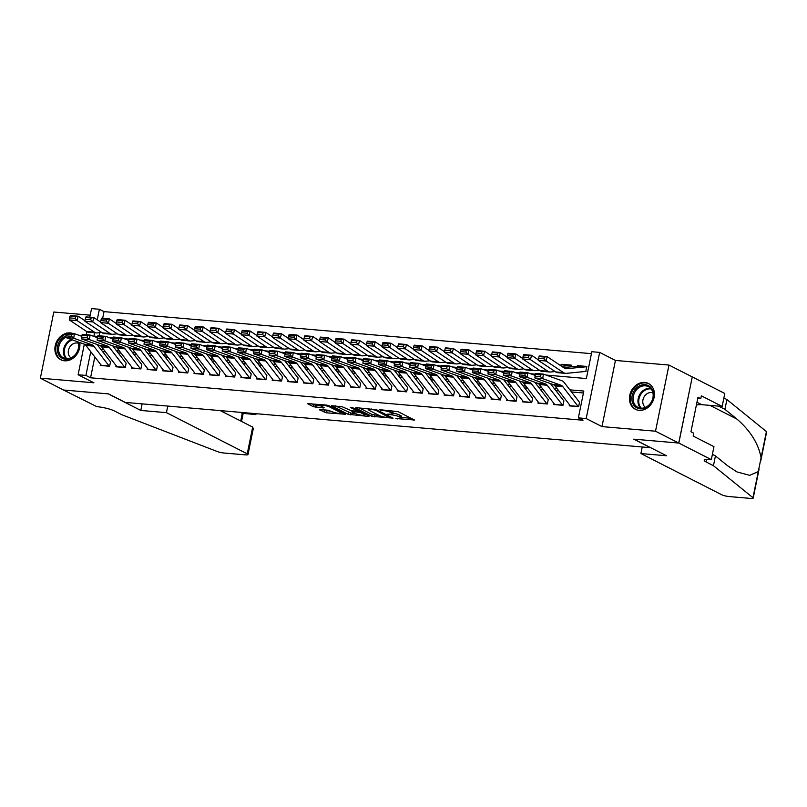 <?xml version="1.0" encoding="UTF-8"?>
<svg xmlns="http://www.w3.org/2000/svg" width="807" height="807" viewBox="0 0 807 807"><rect width="100%" height="100%" fill="white"/><g stroke="black" fill="none" stroke-linecap="round" stroke-linejoin="round"><path stroke-width="1.21" d="M395.823 418.51L414.465 420.003L398.053 411.641L379.3 409.633L382.689 410.47A5.82 1.039 -168.5 0 1 390.517 412.377L391.879 413.073A5.82 1.039 -168.5 0 1 392.676 413.82A5.82 1.039 -168.5 0 1 389.892 414.142L387.34 414.193L391.163 414.788A5.82 1.039 -168.5 0 1 398.991 416.705L400.363 417.401A5.82 1.039 -168.5 0 1 401.16 418.137A5.82 1.039 -168.5 0 1 398.365 418.46L395.823 418.51M66.557 333.21A14.465 11.964 -63 0 0 55.249 345.618A14.465 11.964 -63 0 0 60.838 359.751A14.465 11.964 -63 0 0 64.57 360.81A14.465 11.964 -63 0 0 79.762 342.541M73.034 333.553A14.465 11.964 -63 0 0 70.239 332.908A14.465 11.964 -63 0 0 67.284 333.059M639.083 410.329A14.465 11.964 -63 0 0 653.499 399.667A14.465 11.964 -63 0 0 648.495 383.496A14.465 11.964 -63 0 0 644.763 382.437A14.465 11.964 -63 0 0 630.348 393.1A14.465 11.964 -63 0 0 635.361 409.27A14.465 11.964 -63 0 0 639.083 410.329M320.177 409.542L319.552 409.875L326.603 412.821L345.578 414.273L328.923 405.679L326.472 405.084L307.497 403.621L313.308 406.688L323.506 407.959L324.121 407.626L321.368 406.214A4.872 0.868 -168.5 0 1 320.702 405.598A4.872 0.868 -168.5 0 1 324.293 405.477A4.872 0.868 -168.5 0 1 329.579 406.93L340.383 412.427A4.872 0.868 -168.5 0 1 341.048 413.053A4.872 0.868 -168.5 0 1 337.457 413.174A4.872 0.868 -168.5 0 1 332.171 411.721L327.924 410.208L320.177 409.542M94.812 356.926L90.566 377.797L85.915 375.426L78.108 374.751L84.321 344.185M711.33 459.627L678.818 443.053L634.03 439.19L666.542 455.763L640.899 453.554L721.71 494.741A5.568 0.999 -168.5 0 0 729.185 496.567L750.53 498.403A5.568 0.999 -168.5 0 0 753.193 498.09A5.568 0.999 -168.5 0 0 752.961 497.717L713.459 465.71L706.024 461.917A12.983 2.32 11.5 0 1 704.249 460.272A12.983 2.32 11.5 0 1 710.463 459.546L711.33 459.627L713.963 446.664L693.163 436.052L693.738 433.198L690.953 431.775L697.974 397.266L700.758 398.688L701.344 395.823L722.154 406.435L724.787 393.473L692.275 376.899L678.737 443.043L633.798 439.169L650.513 447.693L125.236 402.411L108.521 393.897L63.571 390.023L40.35 378.18L93.894 382.8L78.108 374.751M678.737 443.043L655.516 431.21L668.973 365.057L615.438 360.447L599.641 352.397L586.185 418.551L578.367 417.875L583.824 391.052L569.893 389.852M615.438 360.447L601.972 426.6L655.516 431.21M601.972 426.6L586.185 418.551M90.566 377.797L583.007 420.245L578.367 417.875M371.876 416.331L393.059 418.157L376.647 409.795L356.089 407.636L355.473 407.969L371.876 416.331L372.239 414.546L379.31 415.544M368.567 416.432L348.019 414.273L331.354 405.679L342.42 406.849L351.529 410.834L357.541 411.177L350.359 407.414L352.508 407.596L369.192 416.099L368.567 416.432L368.688 415.847M90.223 315.174L53.807 312.027L40.35 378.18M692.194 376.889L668.973 365.057M570.811 366.852L571.164 365.097L561.783 364.29L562.721 364.764L559.786 365.057M569.47 404.69L569.238 405.86L578.619 406.678L579.527 402.199M553.844 403.339L553.602 404.519L562.983 405.326L563.891 400.857M538.208 401.987L537.966 403.167L547.348 403.974L548.256 399.505M522.573 400.645L522.331 401.825L531.712 402.632L532.62 398.164M506.937 399.294L506.705 400.474L516.077 401.281L516.994 396.812M491.312 397.952L491.07 399.122L500.451 399.939L501.359 395.46M475.676 396.6L475.434 397.78L484.815 398.587L485.723 394.119M460.04 395.248L459.798 396.429L469.18 397.236L470.088 392.767M444.405 393.907L444.173 395.087L453.544 395.894L454.462 391.425M428.779 392.555L428.537 393.735L437.919 394.542L438.826 390.074M413.144 391.213L412.902 392.384L422.283 393.201L423.191 388.732M397.508 389.862L397.266 391.042L406.647 391.849L407.555 387.38M381.872 388.51L381.63 389.69L391.012 390.497L391.92 386.028M366.237 387.168L366.005 388.349L375.386 389.156L376.294 384.687M350.611 385.817L350.369 386.997L359.751 387.804L360.658 383.335M334.976 384.475L334.734 385.655L344.115 386.462L345.023 381.993M319.34 383.123L319.098 384.303L328.479 385.11L329.387 380.642M303.704 381.772L303.472 382.952L312.854 383.759L313.762 379.29M288.079 380.43L287.837 381.61L297.218 382.417L298.126 377.948M272.443 379.078L272.201 380.258L281.582 381.065L282.49 376.597M256.808 377.737L256.565 378.917L265.947 379.724L266.855 375.255M241.172 376.385L240.94 377.565L250.311 378.372L251.229 373.903M225.546 375.033L225.304 376.213L234.686 377.03L235.594 372.552M209.911 373.691L209.669 374.872L219.05 375.679L219.958 371.21M194.275 372.34L194.033 373.52L203.414 374.327L204.322 369.858M178.64 370.998L178.408 372.178L187.779 372.985L188.697 368.517M163.014 369.646L162.772 370.827L172.153 371.634L173.061 367.165M147.378 368.305L147.136 369.475L156.518 370.292L157.426 365.813M131.743 366.953L131.501 368.133L140.882 368.94L141.79 364.471M116.107 365.601L115.865 366.782L125.246 367.589L126.154 363.12M583.431 392.989L571.517 391.96M558.787 390.86L555.882 390.618M543.151 389.519L540.256 389.267M527.526 388.167L524.621 387.915M511.89 386.825L508.985 386.573M496.255 385.474L493.349 385.221M480.619 384.122L477.724 383.88M464.993 382.78L462.088 382.528M449.358 381.429L446.453 381.176M433.722 380.087L430.817 379.835M418.087 378.735L415.191 378.483M402.461 377.383L399.556 377.141M386.825 376.042L383.92 375.79M371.19 374.69L368.285 374.448M355.554 373.348L352.649 373.096M339.929 371.997L337.023 371.745M324.293 370.655L321.388 370.403M308.657 369.303L305.752 369.051M293.022 367.952L290.117 367.71M277.386 366.61L274.491 366.358M261.761 365.258L258.855 365.006M246.125 363.917L243.22 363.664M230.489 362.565L227.584 362.313M214.854 361.213L211.959 360.971M199.228 359.872L196.323 359.619M183.593 358.52L180.687 358.268M167.957 357.178L165.052 356.926M152.321 355.826L149.426 355.574M136.696 354.475L133.791 354.233M121.06 353.133L118.155 352.881M105.424 351.781L102.519 351.529M110.529 361.778L109.621 366.247L100.239 365.44L100.471 364.26M591.43 353.658L104.022 311.633L102.66 318.311M99.745 332.676L99.11 335.803M585.892 370.917L586.8 366.449L577.419 365.632L577.298 366.217M561.783 364.29L561.672 364.865M89.809 317.201L91.564 308.597L99.382 309.273L97.233 319.834M104.022 311.633L99.382 309.273M546.127 375.073L586.366 378.544L591.824 351.721L599.641 352.397M86.258 334.693L86.874 331.637M90.747 351.681L85.915 375.426M557.163 388.762L554.258 388.51M541.527 387.41L538.622 387.158M525.892 386.059L522.986 385.817M510.256 384.717L507.361 384.465M494.63 383.365L491.725 383.113M478.995 382.024L476.09 381.772M463.359 380.672L460.454 380.42M447.724 379.32L444.828 379.078M432.098 377.979L429.193 377.726M416.462 376.627L413.557 376.375M400.827 375.285L397.922 375.033M385.191 373.934L382.296 373.681M369.566 372.582L366.66 372.34M353.93 371.24L351.025 370.988M338.294 369.888L335.389 369.636M322.659 368.547L319.754 368.295M307.023 367.195L304.128 366.943M291.398 365.843L288.492 365.601M275.762 364.502L272.857 364.25M260.126 363.15L257.221 362.898M244.491 361.808L241.596 361.556M228.865 360.457L225.96 360.204M213.23 359.115L210.324 358.863M197.594 357.763L194.689 357.511M181.958 356.412L179.063 356.169M166.333 355.07L163.428 354.818M150.697 353.718L147.792 353.466M135.062 352.377L132.156 352.124M119.426 351.025L116.531 350.773M103.8 349.673L100.895 349.431M94.601 332.756L93.925 336.095L97.687 336.418M108.39 337.336L113.313 337.76M124.026 338.688L128.949 339.111M139.661 340.029L144.584 340.453M155.297 341.381L160.22 341.805M170.923 342.733L175.855 343.157M186.558 344.075L191.481 344.498M202.194 345.426L207.117 345.85M217.829 346.768L222.752 347.192M233.455 348.12L238.388 348.543M249.091 349.471L254.013 349.895M264.726 350.813L269.649 351.237M280.362 352.165L285.285 352.588M295.987 353.506L300.92 353.93M311.623 354.858L316.546 355.282M327.259 356.2L332.181 356.633M342.894 357.551L347.817 357.975M358.53 358.903L363.453 359.327M374.155 360.245L379.078 360.668M389.791 361.597L394.714 362.02M405.427 362.938L410.349 363.362M421.062 364.29L425.985 364.714M436.688 365.642L441.621 366.065M452.323 366.983L457.246 367.407M467.959 368.335L472.882 368.759M483.595 369.677L488.517 370.1M499.22 371.028L504.153 371.452M514.856 372.38L519.779 372.804M530.492 373.722L535.414 374.145M577.419 365.632L578.357 366.116L563.548 367.568M401.16 418.137L401.523 416.351A5.82 1.039 -168.5 0 0 400.726 415.615L400.363 417.401M392.817 413.154A5.82 1.039 -168.5 0 1 399.354 414.919L400.726 415.615M392.676 413.82L393.039 412.024A5.82 1.039 -168.5 0 0 392.242 411.288L391.879 413.073M390.981 410.642L392.242 411.288M401.301 417.441L411.076 418.278M359.216 407.908L372.239 414.546M389.468 417.693L375.497 410.117L371.563 409.512A5.82 1.039 -168.5 0 0 368.769 409.835A5.82 1.039 -168.5 0 0 369.566 410.571L379.411 415.595A5.82 1.039 -168.5 0 0 387.239 417.501L389.468 417.693M365.813 414.374L365.016 414.314M355.453 413.487L350.823 413.083L350.46 414.879M335.359 405.85L350.823 413.083M355.988 413.759A4.872 0.868 -168.5 0 0 361.274 415.202A4.872 0.868 -168.5 0 0 364.865 415.08A4.872 0.868 -168.5 0 0 364.199 414.465L360.386 412.528L352.8 411.489L352.185 411.822L355.988 413.759M311.492 403.793L316.112 405.497L320.883 405.911M323.304 409.815L331.586 411.429M341.21 412.256L341.946 412.316M586.719 366.812A6.486 3.46 94.9 0 0 586.507 366.782A6.486 3.46 94.9 0 0 586.164 366.782L566.403 368.728A9.27 4.943 -85.1 0 1 565.909 368.738A9.27 4.943 -85.1 0 1 564.557 368.244L547.176 356.633L546.097 361.001L563.488 372.612A13.911 7.414 94.9 0 0 565.515 373.348A13.911 7.414 94.9 0 0 566.252 373.348L586.013 371.402M544.079 358.812L544.513 357.057L539.036 356.593L538.612 358.338L544.079 358.812L546.097 361.001L538.279 360.336L555.67 371.936A13.911 7.414 94.9 0 0 557.698 372.683L565.515 373.348M586.507 366.782L578.69 366.106A6.486 3.46 94.9 0 0 578.347 366.116L586.164 366.782M539.036 356.593L539.358 355.958L547.176 356.633L544.513 357.057M538.279 360.336L538.612 358.338M570.488 405.971A6.486 3.46 -85.1 0 1 570.287 405.739L554.954 385.907A9.27 4.943 94.9 0 0 553.279 384.596L534.88 377.969L542.697 378.644L540.508 376.738L540.801 374.922L535.334 374.448L535.031 376.264L540.508 376.738M535.334 374.448L535.616 373.429L543.434 374.105L561.833 380.733A13.911 7.414 -85.1 0 1 564.345 382.689L579.426 402.199M540.801 374.922L543.434 374.105L542.697 378.644L561.097 385.272A9.27 4.943 94.9 0 1 562.772 386.583L578.105 406.415A6.486 3.46 -85.1 0 0 578.306 406.647M535.031 376.264L534.88 377.969M639.517 385.857A12.519 10.35 117 0 1 653.034 391.516A12.519 10.35 117 0 1 645.822 407.666A12.519 10.35 117 0 1 632.305 402.007A12.519 10.35 117 0 1 639.517 385.857M646.044 407.101A11.591 9.583 -63 0 0 653.085 396.721A11.591 9.583 -63 0 0 648.394 386.674A11.591 9.583 -63 0 0 640.213 386.896A11.591 9.583 -63 0 0 633.182 397.276A11.591 9.583 -63 0 0 637.873 407.323A11.591 9.583 -63 0 0 646.044 407.101M652.893 392.777A8.252 6.829 -63 0 0 647.839 393.261A8.252 6.829 -63 0 0 642.897 400.171A8.252 6.829 -63 0 0 645.459 407.374M649.786 384.283A14.375 11.883 -63 0 0 649.191 383.961A14.375 11.883 -63 0 0 639.053 384.243A14.375 11.883 -63 0 0 630.328 397.105A14.375 11.883 -63 0 0 636.138 409.563A14.375 11.883 -63 0 0 636.753 409.855M693.949 417.068L694.353 415.06M78.541 342.107A12.519 10.35 117 0 1 71.298 358.147A12.519 10.35 117 0 1 57.781 352.488A12.519 10.35 117 0 1 64.994 336.327A12.519 10.35 117 0 1 66.033 335.863M65.902 337.276A11.591 9.583 -63 0 0 65.69 337.376A11.591 9.583 -63 0 0 58.659 347.746A11.591 9.583 -63 0 0 63.349 357.804A11.591 9.583 -63 0 0 71.53 357.572A11.591 9.583 -63 0 0 77.976 341.896M78.37 343.257A8.252 6.829 -63 0 0 73.316 343.742A8.252 6.829 -63 0 0 68.373 350.642A8.252 6.829 -63 0 0 70.935 357.854M66.356 333.957A14.375 11.883 -63 0 0 64.53 334.713A14.375 11.883 -63 0 0 55.814 347.585A14.375 11.883 -63 0 0 61.625 360.043A14.375 11.883 -63 0 0 62.24 360.325M713.459 465.71L715.446 455.915L727.561 465.73L736.932 471.913L749.713 475.343L758.277 471.55L761.092 457.72C758.398 443.598 750.379 430.736 737.033 419.156L724.928 409.341L718.613 406.123M724.928 409.341L726.915 399.556L723.869 398.002M712.399 454.361L715.446 455.915M761.092 457.72L766.418 431.563L726.915 399.556M678.818 443.053L692.275 376.899M640.899 453.554L642.241 446.977M696.38 405.124A20.861 17.25 117 0 1 701.747 404.67L722.154 406.435M766.418 431.563A5.568 0.999 11.5 0 1 766.65 431.937L760.739 460.979M697.742 398.426L700.758 398.688M167.765 406.082L166.434 412.649L247.245 453.837L252.682 427.105L220.311 410.612M252.682 427.105L253.267 428.668L248.001 454.543A5.568 0.999 -168.5 0 1 245.338 454.855L223.993 453.02A5.568 0.999 -168.5 0 1 217.325 451.547L121.736 414.697L114.312 410.914A12.983 2.32 -168.5 0 0 96.86 406.657L63.491 390.013L108.279 393.877L140.791 410.44L166.434 412.649M142.133 403.873L140.791 410.44M253.398 413.466L255.264 414.415L255.416 413.638M248.001 454.543A5.568 0.999 -168.5 0 0 247.245 453.837M240.415 412.347L242.282 413.295L255.769 414.586L256.313 413.709M255.769 414.586L242.282 413.295L240.718 421.012M571.094 365.47A6.486 3.46 94.9 0 0 570.872 365.44A6.486 3.46 94.9 0 0 570.529 365.44L561.672 366.307M538.36 359.841L531.541 355.282L530.471 359.66L547.852 371.27A13.911 7.414 94.9 0 0 549.88 372.007A13.911 7.414 94.9 0 0 550.616 371.997L555.095 371.563M528.444 357.461L528.878 355.716L523.4 355.241L522.976 356.987L528.444 357.461L530.471 359.66L522.654 358.984L540.034 370.595A13.911 7.414 94.9 0 0 542.062 371.331L549.88 372.007M570.872 365.44L563.054 364.764A6.486 3.46 94.9 0 0 562.711 364.764L570.529 365.44M523.4 355.241L523.723 354.606L531.541 355.282L528.878 355.716M522.654 358.984L522.976 356.987M522.734 358.49L515.905 353.94L514.836 358.308L532.216 369.919A13.911 7.414 94.9 0 0 534.244 370.655A13.911 7.414 94.9 0 0 534.98 370.655L539.459 370.211M512.808 356.119L513.242 354.364L507.774 353.89L507.341 355.645L512.808 356.119L514.836 358.308L507.018 357.632L524.399 369.243A13.911 7.414 94.9 0 0 526.426 369.979L534.244 370.655M507.774 353.89L508.087 353.264L515.905 353.94L513.242 354.364M507.018 357.632L507.341 355.645M507.099 357.148L500.279 352.588L499.2 356.966L516.581 368.567A13.911 7.414 94.9 0 0 518.619 369.313A13.911 7.414 94.9 0 0 519.345 369.303L523.834 368.86M497.183 354.767L497.606 353.022L492.139 352.548L491.705 354.293L497.183 354.767L499.2 356.966L491.382 356.291L508.773 367.901A13.911 7.414 94.9 0 0 510.801 368.638L518.619 369.313M492.139 352.548L492.462 351.913L500.279 352.588L497.606 353.022M491.382 356.291L491.705 354.293M491.463 355.796L484.644 351.237L483.564 355.615L500.955 367.225A13.911 7.414 94.9 0 0 502.983 367.962A13.911 7.414 94.9 0 0 503.719 367.962L508.198 367.518M481.547 353.416L481.981 351.67L476.503 351.196L476.08 352.952L481.547 353.416L483.564 355.615L475.747 354.939L493.138 366.549A13.911 7.414 94.9 0 0 495.165 367.286L502.983 367.962M476.503 351.196L476.826 350.571L484.644 351.237L481.981 351.67M475.747 354.939L476.08 352.952M554.853 404.63A6.486 3.46 -85.1 0 1 554.651 404.388L539.318 384.556A9.27 4.943 94.9 0 0 537.644 383.254L519.244 376.627L527.062 377.303L524.873 375.386L525.165 373.57L519.698 373.096L519.405 374.912L524.873 375.386M550.445 383.577L563.8 400.847M519.698 373.096L519.99 372.077L527.798 372.753L535.172 375.406M525.165 373.57L527.798 372.753L527.062 377.303L545.461 383.93A9.27 4.943 94.9 0 1 547.136 385.232L562.469 405.064A6.486 3.46 -85.1 0 0 562.671 405.296M519.405 374.912L519.244 376.627M539.217 403.278A6.486 3.46 -85.1 0 1 539.026 403.046L523.693 383.214A9.27 4.943 94.9 0 0 522.008 381.903L503.608 375.275L511.426 375.951L509.237 374.045L509.54 372.219L504.062 371.755L503.77 373.57L509.237 374.045M534.819 382.236L548.165 399.495M504.062 371.755L504.355 370.736L512.173 371.412L519.537 374.065M509.54 372.219L512.173 371.412L511.426 375.951L529.826 382.579A9.27 4.943 94.9 0 1 531.5 383.88L546.833 403.712A6.486 3.46 -85.1 0 0 547.035 403.954M503.77 373.57L503.608 375.275M523.582 401.926A6.486 3.46 -85.1 0 1 523.39 401.694L508.057 381.862A9.27 4.943 94.9 0 0 506.382 380.561L487.983 373.934L495.801 374.599L493.612 372.693L493.904 370.877L488.427 370.403L488.134 372.219L493.612 372.693M519.183 380.884L532.529 398.154M488.427 370.403L488.719 369.384L496.537 370.06L503.911 372.713M493.904 370.877L496.537 370.06L495.801 374.599L514.19 381.227A9.27 4.943 94.9 0 1 515.875 382.538L531.208 402.37A6.486 3.46 -85.1 0 0 531.399 402.602M488.134 372.219L487.983 373.934M507.956 400.585A6.486 3.46 -85.1 0 1 507.754 400.343L492.421 380.511A9.27 4.943 94.9 0 0 490.747 379.209L472.347 372.582L480.165 373.258L477.976 371.341L478.269 369.525L472.801 369.051L472.498 370.877L477.976 371.341M503.548 379.542L516.894 396.802M472.801 369.051L473.084 368.042L480.901 368.708L488.275 371.371M478.269 369.525L480.901 368.708L480.165 373.258L498.565 379.885A9.27 4.943 94.9 0 1 500.239 381.186L515.572 401.018A6.486 3.46 -85.1 0 0 515.774 401.261M472.498 370.877L472.347 372.582M475.827 354.444L469.008 349.895L467.929 354.263L485.32 365.874A13.911 7.414 94.9 0 0 487.347 366.61A13.911 7.414 94.9 0 0 488.084 366.61L492.563 366.166M465.911 352.074L466.345 350.319L460.868 349.855L460.444 351.6L465.911 352.074L467.929 354.263L460.121 353.597L477.502 365.198A13.911 7.414 94.9 0 0 479.529 365.944L487.347 366.61M460.868 349.855L461.19 349.219L469.008 349.895L466.345 350.319M460.121 353.597L460.444 351.6M492.32 399.233A6.486 3.46 -85.1 0 1 492.119 399.001L476.786 379.169A9.27 4.943 94.9 0 0 475.111 377.858L456.712 371.23L464.529 371.906L462.34 369.999L462.633 368.184L457.166 367.71L456.873 369.525L462.34 369.999M487.912 378.19L501.268 395.46M457.166 367.71L457.448 366.691L465.266 367.367L472.64 370.02M462.633 368.184L465.266 367.367L464.529 371.906L482.929 378.533A9.27 4.943 94.9 0 1 484.603 379.845L499.937 399.677A6.486 3.46 -85.1 0 0 500.138 399.909M456.873 369.525L456.712 371.23M460.202 353.103L453.373 348.543L452.303 352.921L469.684 364.532A13.911 7.414 94.9 0 0 471.712 365.268A13.911 7.414 94.9 0 0 472.448 365.258L476.927 364.825M450.276 350.722L450.71 348.977L445.242 348.503L444.808 350.248L450.276 350.722L452.303 352.921L444.486 352.245L461.866 363.856A13.911 7.414 94.9 0 0 463.894 364.593L471.712 365.268M445.242 348.503L445.555 347.867L453.373 348.543L450.71 348.977M444.486 352.245L444.808 350.248M476.685 397.891A6.486 3.46 -85.1 0 1 476.483 397.649L461.16 377.817A9.27 4.943 94.9 0 0 459.476 376.516L441.076 369.888L448.894 370.564L446.705 368.648L447.007 366.832L441.53 366.358L441.237 368.174L446.705 368.648M472.287 376.839L485.632 394.109M441.53 366.358L441.822 365.339L449.64 366.015L457.004 368.668M447.007 366.832L449.64 366.015L448.894 370.564L467.293 377.192A9.27 4.943 94.9 0 1 468.968 378.493L484.301 398.325A6.486 3.46 -85.1 0 0 484.503 398.557M441.237 368.174L441.076 369.888M444.566 351.751L437.737 347.202L436.668 351.57L454.048 363.18A13.911 7.414 94.9 0 0 456.086 363.917A13.911 7.414 94.9 0 0 456.812 363.917L461.301 363.473M434.65 349.381L435.074 347.625L429.606 347.151L429.173 348.906L434.65 349.381L436.668 351.57L428.85 350.894L446.231 362.504A13.911 7.414 94.9 0 0 448.268 363.251L456.086 363.917M429.606 347.151L429.929 346.526L437.737 347.202L435.074 347.625M428.85 350.894L429.173 348.906M461.049 396.54A6.486 3.46 -85.1 0 1 460.858 396.308L445.525 376.476A9.27 4.943 94.9 0 0 443.85 375.164L425.45 368.537L433.258 369.213L431.069 367.306L431.372 365.48L425.894 365.016L425.602 366.832L431.069 367.306M456.651 375.497L469.997 392.767M425.894 365.016L426.187 363.997L434.005 364.673L441.379 367.326M431.372 365.48L434.005 364.673L433.258 369.213L451.658 375.84A9.27 4.943 94.9 0 1 453.342 377.141L468.675 396.973A6.486 3.46 -85.1 0 0 468.867 397.215M425.602 366.832L425.45 368.537M428.931 350.409L422.111 345.85L421.032 350.228L438.423 361.839A13.911 7.414 94.9 0 0 440.451 362.575A13.911 7.414 94.9 0 0 441.187 362.565L445.666 362.131M419.015 348.029L419.448 346.284L413.971 345.81L413.537 347.555L419.015 348.029L421.032 350.228L413.214 349.552L430.605 361.163A13.911 7.414 94.9 0 0 432.633 361.899L440.451 362.575M413.971 345.81L414.294 345.174L422.111 345.85L419.448 346.284M413.214 349.552L413.537 347.555M445.424 395.188A6.486 3.46 -85.1 0 1 445.222 394.956L429.889 375.124A9.27 4.943 94.9 0 0 428.214 373.823L409.815 367.195L417.633 367.861L415.444 365.954L415.736 364.139L410.269 363.664L409.966 365.48L415.444 365.954M441.015 374.145L454.361 391.415M410.269 363.664L410.551 362.646L418.369 363.321L425.743 365.975M415.736 364.139L418.369 363.321L417.633 367.861L436.032 374.488A9.27 4.943 94.9 0 1 437.707 375.8L453.04 395.632A6.486 3.46 -85.1 0 0 453.231 395.864M409.966 365.48L409.815 367.195M413.295 349.058L406.476 344.498L405.396 348.876L422.787 360.487A13.911 7.414 94.9 0 0 424.815 361.223A13.911 7.414 94.9 0 0 425.551 361.223L430.03 360.779M403.379 346.677L403.813 344.932L398.335 344.458L397.912 346.213L403.379 346.677L405.396 348.876L397.589 348.2L414.969 359.811A13.911 7.414 94.9 0 0 416.997 360.547L424.815 361.223M398.335 344.458L398.658 343.832L406.476 344.498L403.813 344.932M397.589 348.2L397.912 346.213M429.788 393.846A6.486 3.46 -85.1 0 1 429.586 393.604L414.253 373.772A9.27 4.943 94.9 0 0 412.579 372.471L394.179 365.843L401.997 366.519L399.808 364.603L400.101 362.787L394.633 362.323L394.341 364.139L399.808 364.603M425.38 372.804L438.736 390.063M394.633 362.323L394.916 361.304L402.733 361.97L410.107 364.633M400.101 362.787L402.733 361.97L401.997 366.519L420.397 373.147A9.27 4.943 94.9 0 1 422.071 374.448L437.404 394.28A6.486 3.46 -85.1 0 0 437.606 394.522M394.341 364.139L394.179 365.843M397.659 347.716L390.84 343.157L389.771 347.524L407.152 359.135A13.911 7.414 94.9 0 0 409.179 359.882A13.911 7.414 94.9 0 0 409.916 359.872L414.395 359.428M387.743 345.335L388.177 343.58L382.71 343.116L382.276 344.861L387.743 345.335L389.771 347.524L381.953 346.859L399.334 358.469A13.911 7.414 94.9 0 0 401.361 359.206L409.179 359.882M382.71 343.116L383.022 342.481L390.84 343.157L388.177 343.58M381.953 346.859L382.276 344.861M414.152 392.495A6.486 3.46 -85.1 0 1 413.951 392.263L398.618 372.43A9.27 4.943 94.9 0 0 396.943 371.119L378.544 364.492L386.361 365.168L384.172 363.261L384.475 361.445L378.997 360.971L378.705 362.787L384.172 363.261M409.754 371.452L423.1 388.722M378.997 360.971L379.29 359.952L387.108 360.628L394.472 363.281M384.475 361.445L387.108 360.628L386.361 365.168L404.761 371.795A9.27 4.943 94.9 0 1 406.435 373.106L421.768 392.938A6.486 3.46 -85.1 0 0 421.97 393.17M378.705 362.787L378.544 364.492M382.034 346.364L375.205 341.805L374.135 346.183L391.516 357.794A13.911 7.414 94.9 0 0 393.544 358.53A13.911 7.414 94.9 0 0 394.28 358.52L398.769 358.086M372.118 343.984L372.541 342.239L367.074 341.764L366.64 343.52L372.118 343.984L374.135 346.183L366.317 345.507L383.698 357.118A13.911 7.414 94.9 0 0 385.736 357.854L393.544 358.53M367.074 341.764L367.397 341.139L375.205 341.805L372.541 342.239M366.317 345.507L366.64 343.52M398.517 391.153A6.486 3.46 -85.1 0 1 398.325 390.911L382.992 371.079A9.27 4.943 94.9 0 0 381.308 369.777L362.918 363.15L370.726 363.826L368.537 361.909L368.839 360.093L363.362 359.619L363.069 361.445L368.537 361.909M394.119 370.1L407.464 387.37M363.362 359.619L363.654 358.601L371.472 359.276L378.846 361.929M368.839 360.093L371.472 359.276L370.726 363.826L389.125 370.453A9.27 4.943 94.9 0 1 390.81 371.755L406.143 391.587A6.486 3.46 -85.1 0 0 406.335 391.819M363.069 361.445L362.918 363.15M366.398 345.013L359.579 340.463L358.5 344.831L375.891 356.442A13.911 7.414 94.9 0 0 377.918 357.178A13.911 7.414 94.9 0 0 378.654 357.178L383.133 356.734M356.482 342.642L356.906 340.887L351.438 340.423L351.005 342.168L356.482 342.642L358.5 344.831L350.682 344.155L368.073 355.766A13.911 7.414 94.9 0 0 370.1 356.512L377.918 357.178M351.438 340.423L351.761 339.787L359.579 340.463L356.906 340.887M350.682 344.155L351.005 342.168M382.891 389.801A6.486 3.46 -85.1 0 1 382.689 389.569L367.356 369.737A9.27 4.943 94.9 0 0 365.682 368.426L347.282 361.798L355.1 362.474L352.911 360.568L353.204 358.752L347.736 358.278L347.434 360.093L352.911 360.568M378.483 368.759L391.829 386.028M347.736 358.278L348.019 357.259L355.837 357.935L363.211 360.588M353.204 358.752L355.837 357.935L355.1 362.474L373.5 369.102A9.27 4.943 94.9 0 1 375.174 370.403L390.507 390.235A6.486 3.46 -85.1 0 0 390.699 390.477M347.434 360.093L347.282 361.798M350.763 343.671L343.943 339.111L342.864 343.489L360.255 355.1A13.911 7.414 94.9 0 0 362.282 355.837A13.911 7.414 94.9 0 0 363.019 355.826L367.498 355.393M340.847 341.29L341.28 339.545L335.803 339.071L335.379 340.816L340.847 341.29L342.864 343.489L335.046 342.814L352.437 354.424A13.911 7.414 94.9 0 0 354.465 355.161L362.282 355.837M335.803 339.071L336.126 338.436L343.943 339.111L341.28 339.545M335.046 342.814L335.379 340.816M367.256 388.449A6.486 3.46 -85.1 0 1 367.054 388.217L351.721 368.385A9.27 4.943 94.9 0 0 350.046 367.084L331.647 360.457L339.465 361.122L337.276 359.216L337.568 357.4L332.101 356.926L331.798 358.742L337.276 359.216M362.847 367.407L376.203 384.677M332.101 356.926L332.383 355.907L340.201 356.583L347.575 359.236M337.568 357.4L340.201 356.583L339.465 361.122L357.864 367.75A9.27 4.943 94.9 0 1 359.539 369.061L374.872 388.893A6.486 3.46 -85.1 0 0 375.073 389.125M331.798 358.742L331.647 360.457M335.127 342.319L328.308 337.77L327.238 342.138L344.619 353.748A13.911 7.414 94.9 0 0 346.647 354.485A13.911 7.414 94.9 0 0 347.383 354.485L351.862 354.041M325.211 339.939L325.645 338.194L320.177 337.719L319.743 339.475L325.211 339.939L327.238 342.138L319.421 341.462L336.801 353.073A13.911 7.414 94.9 0 0 338.829 353.809L346.647 354.485M320.177 337.719L320.49 337.094L328.308 337.77L325.645 338.194M319.421 341.462L319.743 339.475M351.62 387.108A6.486 3.46 -85.1 0 1 351.418 386.866L336.085 367.034A9.27 4.943 94.9 0 0 334.411 365.732L316.011 359.105L323.829 359.781L321.64 357.864L321.932 356.048L316.465 355.584L316.173 357.4L321.64 357.864M347.212 366.065L360.568 383.325M316.465 355.584L316.758 354.566L324.565 355.231L331.939 357.894M321.932 356.048L324.565 355.231L323.829 359.781L342.229 366.408A9.27 4.943 94.9 0 1 343.903 367.71L359.236 387.542A6.486 3.46 -85.1 0 0 359.438 387.784M316.173 357.4L316.011 359.105M319.501 340.978L312.672 336.418L311.603 340.786L328.984 352.397A13.911 7.414 94.9 0 0 331.011 353.143A13.911 7.414 94.9 0 0 331.748 353.133L336.237 352.689M309.585 338.597L310.009 336.852L304.542 336.378L304.108 338.123L309.585 338.597L311.603 340.786L303.785 340.12L321.166 351.731A13.911 7.414 94.9 0 0 323.203 352.467L331.011 353.143M304.542 336.378L304.854 335.742L312.672 336.418L310.009 336.852M303.785 340.12L304.108 338.123M335.984 385.756A6.486 3.46 -85.1 0 1 335.793 385.524L320.46 365.692A9.27 4.943 94.9 0 0 318.775 364.391L300.375 357.753L308.193 358.429L306.004 356.523L306.307 354.707L300.829 354.233L300.537 356.048L306.004 356.523M331.586 364.714L344.932 381.983M300.829 354.233L301.122 353.214L308.94 353.89L316.304 356.543M306.307 354.707L308.94 353.89L308.193 358.429L326.593 365.057A9.27 4.943 94.9 0 1 328.278 366.368L343.6 386.2A6.486 3.46 -85.1 0 0 343.802 386.432M300.537 356.048L300.375 357.753M303.866 339.626L297.047 335.066L295.967 339.444L313.348 351.055A13.911 7.414 94.9 0 0 315.386 351.791A13.911 7.414 94.9 0 0 316.122 351.781L320.601 351.348M293.95 337.245L294.373 335.5L288.906 335.026L288.472 336.781L293.95 337.245L295.967 339.444L288.149 338.769L305.54 350.379A13.911 7.414 94.9 0 0 307.568 351.116L315.386 351.791M288.906 335.026L289.229 334.401L297.047 335.066L294.373 335.5M288.149 338.769L288.472 336.781M320.349 384.414A6.486 3.46 -85.1 0 1 320.157 384.172L304.824 364.34A9.27 4.943 94.9 0 0 303.15 363.039L284.75 356.412L292.568 357.087L290.379 355.171L290.671 353.355L285.194 352.881L284.901 354.707L290.379 355.171M315.951 363.362L329.296 380.632M285.194 352.881L285.486 351.862L293.304 352.538L300.678 355.201M290.671 353.355L293.304 352.538L292.568 357.087L310.967 363.715A9.27 4.943 94.9 0 1 312.642 365.016L327.975 384.848A6.486 3.46 -85.1 0 0 328.167 385.08M284.901 354.707L284.75 356.412M288.23 338.274L281.411 333.725L280.332 338.093L297.722 349.703A13.911 7.414 94.9 0 0 299.75 350.44A13.911 7.414 94.9 0 0 300.486 350.44L304.965 349.996M278.314 335.904L278.748 334.148L273.27 333.684L272.847 335.43L278.314 335.904L280.332 338.093L272.514 337.417L289.905 349.028A13.911 7.414 94.9 0 0 291.932 349.774L299.75 350.44M273.27 333.684L273.593 333.049L281.411 333.725L278.748 334.148M272.514 337.417L272.847 335.43M304.723 383.063A6.486 3.46 -85.1 0 1 304.521 382.831L289.188 362.999A9.27 4.943 94.9 0 0 287.514 361.687L269.114 355.06L276.932 355.736L274.743 353.829L275.036 352.013L269.568 351.539L269.266 353.355L274.743 353.829M300.315 362.02L313.661 379.29M269.568 351.539L269.851 350.52L277.669 351.196L285.042 353.849M275.036 352.013L277.669 351.196L276.932 355.736L295.332 362.363A9.27 4.943 94.9 0 1 297.006 363.664L312.339 383.507A6.486 3.46 -85.1 0 0 312.541 383.739M269.266 353.355L269.114 355.06M272.595 336.933L265.775 332.373L264.706 336.751L282.087 348.362A13.911 7.414 94.9 0 0 284.114 349.098A13.911 7.414 94.9 0 0 284.851 349.088L289.33 348.654M262.678 334.552L263.112 332.807L257.635 332.333L257.211 334.078L262.678 334.552L264.706 336.751L256.888 336.075L274.269 347.686A13.911 7.414 94.9 0 0 276.297 348.422L284.114 349.098M257.635 332.333L257.958 331.697L265.775 332.373L263.112 332.807M256.888 336.075L257.211 334.078M289.088 381.711A6.486 3.46 -85.1 0 1 288.886 381.479L273.553 361.647A9.27 4.943 94.9 0 0 271.878 360.346L253.479 353.718L261.297 354.384L259.108 352.477L259.4 350.662L253.933 350.188L253.64 352.003L259.108 352.477M284.679 360.668L298.035 377.938M253.933 350.188L254.225 349.169L262.033 349.845L269.407 352.498M259.4 350.662L262.033 349.845L261.297 354.384L279.696 361.022A9.27 4.943 94.9 0 1 281.371 362.323L296.704 382.155A6.486 3.46 -85.1 0 0 296.905 382.387M253.64 352.003L253.479 353.718M256.969 335.581L250.14 331.031L249.07 335.399L266.451 347.01A13.911 7.414 94.9 0 0 268.479 347.746A13.911 7.414 94.9 0 0 269.215 347.746L273.694 347.303M247.043 333.21L247.477 331.455L242.009 330.981L241.575 332.736L247.043 333.21L249.07 335.399L241.253 334.723L258.633 346.334A13.911 7.414 94.9 0 0 260.661 347.071L268.479 347.746M242.009 330.981L242.322 330.356L250.14 331.031L247.477 331.455M241.253 334.723L241.575 332.736M273.452 380.369A6.486 3.46 -85.1 0 1 273.26 380.137L257.927 360.305A9.27 4.943 94.9 0 0 256.243 358.994L237.843 352.366L245.661 353.042L243.472 351.136L243.775 349.31L238.297 348.846L238.004 350.662L243.472 351.136M269.054 359.327L282.4 376.587M238.297 348.846L238.59 347.827L246.407 348.493L253.771 351.156M243.775 349.31L246.407 348.493L245.661 353.042L264.06 359.67A9.27 4.943 94.9 0 1 265.735 360.971L281.068 380.803A6.486 3.46 -85.1 0 0 281.27 381.045M238.004 350.662L237.843 352.366M241.333 334.239L234.514 329.68L233.435 334.048L250.816 345.658A13.911 7.414 94.9 0 0 252.853 346.405A13.911 7.414 94.9 0 0 253.58 346.395L258.069 345.951M231.417 331.859L231.841 330.113L226.374 329.639L225.94 331.384L231.417 331.859L233.435 334.048L225.617 333.382L243.008 344.993A13.911 7.414 94.9 0 0 245.035 345.729L252.853 346.405M226.374 329.639L226.696 329.004L234.514 329.68L231.841 330.113M225.617 333.382L225.94 331.384M257.816 379.018A6.486 3.46 -85.1 0 1 257.625 378.786L242.292 358.954A9.27 4.943 94.9 0 0 240.617 357.652L222.218 351.025L230.035 351.691L227.846 349.784L228.139 347.968L222.661 347.494L222.369 349.31L227.846 349.784M253.418 357.975L266.764 375.245M222.661 347.494L222.954 346.475L230.772 347.151L238.146 349.804M228.139 347.968L230.772 347.151L230.035 351.691L248.425 358.318A9.27 4.943 94.9 0 1 250.109 359.629L265.442 379.461A6.486 3.46 -85.1 0 0 265.634 379.693M222.369 349.31L222.218 351.025M225.698 332.887L218.879 328.328L217.799 332.706L235.19 344.317A13.911 7.414 94.9 0 0 237.218 345.053A13.911 7.414 94.9 0 0 237.954 345.053L242.433 344.609M215.782 330.507L216.215 328.762L210.738 328.288L210.314 330.043L215.782 330.507L217.799 332.706L209.981 332.03L227.372 343.641A13.911 7.414 94.9 0 0 229.4 344.377L237.218 345.053M210.738 328.288L211.061 327.662L218.879 328.328L216.215 328.762M209.981 332.03L210.314 330.043M242.191 377.676A6.486 3.46 -85.1 0 1 241.989 377.434L226.656 357.602A9.27 4.943 94.9 0 0 224.982 356.301L206.582 349.673L214.4 350.349L212.211 348.432L212.503 346.617L207.036 346.142L206.733 347.968L212.211 348.432M237.783 356.633L251.128 373.893M207.036 346.142L207.318 345.134L215.136 345.8L222.51 348.463M212.503 346.617L215.136 345.8L214.4 350.349L232.799 356.976A9.27 4.943 94.9 0 1 234.474 358.278L249.807 378.11A6.486 3.46 -85.1 0 0 250.009 378.342M206.733 347.968L206.582 349.673M210.062 331.536L203.243 326.986L202.164 331.354L219.554 342.965A13.911 7.414 94.9 0 0 221.582 343.701A13.911 7.414 94.9 0 0 222.318 343.701L226.797 343.257M200.146 329.165L200.58 327.41L195.102 326.946L194.679 328.691L200.146 329.165L202.164 331.354L194.356 330.688L211.737 342.289A13.911 7.414 94.9 0 0 213.764 343.036L221.582 343.701M195.102 326.946L195.425 326.31L203.243 326.986L200.58 327.41M194.356 330.688L194.679 328.691M226.555 376.324A6.486 3.46 -85.1 0 1 226.353 376.092L211.02 356.26A9.27 4.943 94.9 0 0 209.346 354.949L190.946 348.321L198.764 348.997L196.575 347.091L196.868 345.275L191.4 344.801L191.108 346.617L196.575 347.091M222.147 355.282L235.503 372.552M191.4 344.801L191.683 343.782L199.5 344.458L206.874 347.111M196.868 345.275L199.5 344.458L198.764 348.997L217.164 355.625A9.27 4.943 94.9 0 1 218.838 356.936L234.171 376.768A6.486 3.46 -85.1 0 0 234.373 377M191.108 346.617L190.946 348.321M194.437 330.194L187.607 325.635L186.538 330.013L203.919 341.623A13.911 7.414 94.9 0 0 205.946 342.36A13.911 7.414 94.9 0 0 206.683 342.35L211.162 341.916M184.51 327.813L184.944 326.068L179.477 325.594L179.043 327.339L184.51 327.813L186.538 330.013L178.72 329.337L196.101 340.947A13.911 7.414 94.9 0 0 198.129 341.684L205.946 342.36M179.477 325.594L179.79 324.959L187.607 325.635L184.944 326.068M178.72 329.337L179.043 327.339M210.92 374.973A6.486 3.46 -85.1 0 1 210.718 374.741L195.395 354.909A9.27 4.943 94.9 0 0 193.71 353.607L175.311 346.98L183.128 347.656L180.939 345.739L181.242 343.923L175.765 343.449L175.472 345.265L180.939 345.739M206.521 353.93L219.867 371.2M175.765 343.449L176.057 342.43L183.875 343.106L191.239 345.759M181.242 343.923L183.875 343.106L183.128 347.656L201.528 354.283A9.27 4.943 94.9 0 1 203.203 355.584L218.536 375.416A6.486 3.46 -85.1 0 0 218.737 375.648M175.472 345.265L175.311 346.98M178.801 328.842L171.972 324.293L170.902 328.661L188.283 340.272A13.911 7.414 94.9 0 0 190.321 341.008A13.911 7.414 94.9 0 0 191.047 341.008L195.536 340.564M168.885 326.472L169.309 324.717L163.841 324.243L163.407 325.998L168.885 326.472L170.902 328.661L163.085 327.985L180.465 339.596A13.911 7.414 94.9 0 0 182.503 340.332L190.321 341.008M163.841 324.243L164.164 323.617L171.972 324.293L169.309 324.717M163.085 327.985L163.407 325.998M195.284 373.631A6.486 3.46 -85.1 0 1 195.092 373.399L179.759 353.567A9.27 4.943 94.9 0 0 178.085 352.255L159.685 345.628L167.493 346.304L165.304 344.397L165.606 342.572L160.129 342.107L159.836 343.923L165.304 344.397M190.886 352.588L204.232 369.848M160.129 342.107L160.422 341.089L168.239 341.764L175.613 344.418M165.606 342.572L168.239 341.764L167.493 346.304L185.892 352.931A9.27 4.943 94.9 0 1 187.577 354.233L202.91 374.065A6.486 3.46 -85.1 0 0 203.102 374.307M159.836 343.923L159.685 345.628M163.165 327.501L156.346 322.941L155.267 327.319L172.658 338.92A13.911 7.414 94.9 0 0 174.685 339.666A13.911 7.414 94.9 0 0 175.422 339.656L179.9 339.212M153.249 325.12L153.683 323.375L148.206 322.901L147.772 324.646L153.249 325.12L155.267 327.319L147.449 326.643L164.84 338.254A13.911 7.414 94.9 0 0 166.867 338.99L174.685 339.666M148.206 322.901L148.528 322.265L156.346 322.941L153.683 323.375M147.449 326.643L147.772 324.646M147.53 326.149L140.711 321.59L139.631 325.967L157.022 337.578A13.911 7.414 94.9 0 0 159.05 338.315A13.911 7.414 94.9 0 0 159.786 338.315L164.265 337.871M137.614 323.768L138.047 322.023L132.57 321.549L132.146 323.304L137.614 323.768L139.631 325.967L131.823 325.292L149.204 336.902A13.911 7.414 94.9 0 0 151.232 337.639L159.05 338.315M132.57 321.549L132.893 320.924L140.711 321.59L138.047 322.023M131.823 325.292L132.146 323.304M131.894 324.797L125.075 320.248L124.006 324.616L141.386 336.226A13.911 7.414 94.9 0 0 143.414 336.963A13.911 7.414 94.9 0 0 144.15 336.963L148.629 336.519M121.978 322.427L122.412 320.672L116.944 320.208L116.511 321.953L121.978 322.427L124.006 324.616L116.188 323.95L133.569 335.551A13.911 7.414 94.9 0 0 135.596 336.297L143.414 336.963M116.944 320.208L117.257 319.572L125.075 320.248L122.412 320.672M116.188 323.95L116.511 321.953M179.658 372.279A6.486 3.46 -85.1 0 1 179.457 372.047L164.124 352.215A9.27 4.943 94.9 0 0 162.449 350.914L144.05 344.286L151.867 344.952L149.678 343.046L149.971 341.23L144.503 340.756L144.201 342.572L149.678 343.046M175.25 351.237L188.596 368.506M144.503 340.756L144.786 339.737L152.604 340.413L159.978 343.066M149.971 341.23L152.604 340.413L151.867 344.952L170.267 351.58A9.27 4.943 94.9 0 1 171.941 352.891L187.274 372.723A6.486 3.46 -85.1 0 0 187.466 372.955M144.201 342.572L144.05 344.286M164.023 370.938A6.486 3.46 -85.1 0 1 163.821 370.695L148.488 350.863A9.27 4.943 94.9 0 0 146.813 349.562L128.414 342.935L136.232 343.611L134.043 341.694L134.335 339.878L128.868 339.404L128.575 341.23L134.043 341.694M159.615 349.895L172.97 367.155M128.868 339.404L129.15 338.395L136.968 339.061L144.342 341.724M134.335 339.878L136.968 339.061L136.232 343.611L154.631 350.238A9.27 4.943 94.9 0 1 156.306 351.539L171.639 371.371A6.486 3.46 -85.1 0 0 171.841 371.613M128.575 341.23L128.414 342.935M148.387 369.586A6.486 3.46 -85.1 0 1 148.185 369.354L132.852 349.522A9.27 4.943 94.9 0 0 131.178 348.21L112.778 341.583L120.596 342.259L118.407 340.352L118.71 338.537L113.232 338.062L112.94 339.878L118.407 340.352M143.989 348.543L157.335 365.813M113.232 338.062L113.525 337.044L121.343 337.719L128.706 340.372M118.71 338.537L121.343 337.719L120.596 342.259L138.996 348.886A9.27 4.943 94.9 0 1 140.67 350.198L156.003 370.03A6.486 3.46 -85.1 0 0 156.205 370.262M112.94 339.878L112.778 341.583M116.269 323.456L109.439 318.896L108.37 323.274L125.751 334.885A13.911 7.414 94.9 0 0 127.778 335.621A13.911 7.414 94.9 0 0 128.515 335.611L133.004 335.177M106.353 321.075L106.776 319.33L101.309 318.856L100.875 320.601L106.353 321.075L108.37 323.274L100.552 322.598L117.933 334.209A13.911 7.414 94.9 0 0 119.971 334.945L127.778 335.621M101.309 318.856L101.632 318.22L109.439 318.896L106.776 319.33M100.552 322.598L100.875 320.601M132.751 368.244A6.486 3.46 -85.1 0 1 132.56 368.002L117.227 348.17A9.27 4.943 94.9 0 0 115.542 346.869L97.153 340.241L104.96 340.917L102.771 339.001L103.074 337.185L97.597 336.711L97.304 338.526L102.771 339.001M128.353 347.192L141.699 364.461M97.597 336.711L97.889 335.692L105.707 336.368L113.081 339.021M103.074 337.185L105.707 336.368L104.96 340.917L123.36 347.545A9.27 4.943 94.9 0 1 125.045 348.846L140.378 368.678A6.486 3.46 -85.1 0 0 140.569 368.91M97.304 338.526L97.153 340.241M100.633 322.104L93.814 317.555L92.734 321.922L110.125 333.533A13.911 7.414 94.9 0 0 112.153 334.269A13.911 7.414 94.9 0 0 112.889 334.269L117.368 333.826M90.717 319.733L91.141 317.978L85.673 317.504L85.239 319.259L90.717 319.733L92.734 321.922L84.917 321.247L102.307 332.857A13.911 7.414 94.9 0 0 104.335 333.594L112.153 334.269M85.673 317.504L85.996 316.879L93.814 317.555L91.141 317.978M84.917 321.247L85.239 319.259M117.126 366.892A6.486 3.46 -85.1 0 1 116.924 366.66L101.591 346.828A9.27 4.943 94.9 0 0 99.917 345.517L81.517 338.89L89.335 339.565L87.146 337.659L87.438 335.833L81.971 335.369L81.668 337.185L87.146 337.659M112.718 345.85L126.063 363.11M81.971 335.369L82.253 334.35L90.071 335.026L97.445 337.679M87.438 335.833L90.071 335.026L89.335 339.565L107.734 346.193A9.27 4.943 94.9 0 1 109.409 347.494L124.742 367.326A6.486 3.46 -85.1 0 0 124.934 367.568M81.668 337.185L81.517 338.89M84.997 320.762L78.178 316.203L77.099 320.581L94.49 332.181A13.911 7.414 94.9 0 0 96.517 332.928A13.911 7.414 94.9 0 0 97.254 332.918L101.732 332.474M75.081 318.382L75.515 316.637L70.038 316.162L69.614 317.908L75.081 318.382L77.099 320.581L69.281 319.905L86.672 331.516A13.911 7.414 94.9 0 0 88.699 332.252L96.517 332.928M70.038 316.162L70.36 315.527L78.178 316.203L75.515 316.637M69.281 319.905L69.614 317.908M101.49 365.541A6.486 3.46 -85.1 0 1 101.289 365.309L85.956 345.477A9.27 4.943 94.9 0 0 84.281 344.175L65.881 337.548L73.699 338.214L71.51 336.307L71.803 334.491L66.335 334.017L66.033 335.833L71.51 336.307M97.082 344.498L110.438 361.768M66.335 334.017L66.618 332.998L74.436 333.674L81.81 336.327M71.803 334.491L74.436 333.674L73.699 338.214L92.099 344.841A9.27 4.943 94.9 0 1 93.773 346.153L109.106 365.985A6.486 3.46 -85.1 0 0 109.308 366.217M66.033 335.833L65.881 337.548M397.639 418.399L397.538 418.934M380.682 409.754L380.581 410.289M389.166 414.082L389.055 414.606M399.354 414.919L398.991 416.705M391.284 414.203L391.163 414.788M390.87 410.632L390.517 412.377M382.79 409.936L382.689 410.47M413.961 419.751L413.84 420.336M392.555 417.905L392.434 418.49M374.69 415.141L374.327 416.926M390.074 416.634L389.902 417.461M375.638 409.452L375.497 410.117M373.893 409.169L373.782 409.704M371.674 408.978L371.563 409.512M348.382 412.488L348.019 414.273M357.461 410.117L357.289 410.945M364.361 413.638L364.199 414.465M360.558 411.701L360.386 412.528M358.227 410.511L357.945 411.933M352.911 410.955L352.8 411.489M340.544 411.61L340.383 412.427M329.74 406.103L329.579 406.93M323.617 407.364L323.506 407.959M316.112 405.497L315.749 407.283M313.671 404.902L313.308 406.688M344.831 413.789L344.71 414.374M326.966 411.025L326.603 412.821M324.525 410.43L324.152 412.216M566.403 368.728L565.435 368.648M563.488 372.612L555.67 371.936M554.954 385.907L562.772 386.583M553.279 384.596L561.097 385.272M570.287 405.739L578.105 406.415M640.506 408.14A11.591 9.583 117 0 1 645.055 389.367A11.591 9.583 117 0 1 650.603 388.328M651.128 388.954A11.207 9.27 -63 0 0 645.61 389.932A11.207 9.27 -63 0 0 641.323 408.201M65.982 358.611A11.591 9.583 117 0 1 70.532 339.838A11.591 9.583 117 0 1 71.288 339.495M72.348 339.868A11.207 9.27 -63 0 0 71.087 340.403A11.207 9.27 -63 0 0 66.799 358.671M706.529 459.455L706.024 461.917M752.961 497.717L758.277 471.55M737.033 419.156L710.019 405.386M696.966 402.239L701.747 404.67M547.852 371.27L540.034 370.595M532.216 369.919L524.399 369.243M516.581 368.567L508.773 367.901M500.955 367.225L493.138 366.549M539.318 384.556L547.136 385.232M537.644 383.254L545.461 383.93M554.651 404.388L562.469 405.064M523.693 383.214L531.5 383.88M522.008 381.903L529.826 382.579M539.026 403.046L546.833 403.712M508.057 381.862L515.875 382.538M506.382 380.561L514.19 381.227M523.39 401.694L531.208 402.37M492.421 380.511L500.239 381.186M490.747 379.209L498.565 379.885M507.754 400.343L515.572 401.018M485.32 365.874L477.502 365.198M476.786 379.169L484.603 379.845M475.111 377.858L482.929 378.533M492.119 399.001L499.937 399.677M469.684 364.532L461.866 363.856M461.16 377.817L468.968 378.493M459.476 376.516L467.293 377.192M476.483 397.649L484.301 398.325M454.048 363.18L446.231 362.504M445.525 376.476L453.342 377.141M443.85 375.164L451.658 375.84M460.858 396.308L468.675 396.973M438.423 361.839L430.605 361.163M429.889 375.124L437.707 375.8M428.214 373.823L436.032 374.488M445.222 394.956L453.04 395.632M422.787 360.487L414.969 359.811M414.253 373.772L422.071 374.448M412.579 372.471L420.397 373.147M429.586 393.604L437.404 394.28M407.152 359.135L399.334 358.469M398.618 372.43L406.435 373.106M396.943 371.119L404.761 371.795M413.951 392.263L421.768 392.938M391.516 357.794L383.698 357.118M382.992 371.079L390.81 371.755M381.308 369.777L389.125 370.453M398.325 390.911L406.143 391.587M375.891 356.442L368.073 355.766M367.356 369.737L375.174 370.403M365.682 368.426L373.5 369.102M382.689 389.569L390.507 390.235M360.255 355.1L352.437 354.424M351.721 368.385L359.539 369.061M350.046 367.084L357.864 367.75M367.054 388.217L374.872 388.893M344.619 353.748L336.801 353.073M336.085 367.034L343.903 367.71M334.411 365.732L342.229 366.408M351.418 386.866L359.236 387.542M328.984 352.397L321.166 351.731M320.46 365.692L328.278 366.368M318.775 364.391L326.593 365.057M335.793 385.524L343.6 386.2M313.348 351.055L305.54 350.379M304.824 364.34L312.642 365.016M303.15 363.039L310.967 363.715M320.157 384.172L327.975 384.848M297.722 349.703L289.905 349.028M289.188 362.999L297.006 363.664M287.514 361.687L295.332 362.363M304.521 382.831L312.339 383.507M282.087 348.362L274.269 347.686M273.553 361.647L281.371 362.323M271.878 360.346L279.696 361.022M288.886 381.479L296.704 382.155M266.451 347.01L258.633 346.334M257.927 360.305L265.735 360.971M256.243 358.994L264.06 359.67M273.26 380.137L281.068 380.803M250.816 345.658L243.008 344.993M242.292 358.954L250.109 359.629M240.617 357.652L248.425 358.318M257.625 378.786L265.442 379.461M235.19 344.317L227.372 343.641M226.656 357.602L234.474 358.278M224.982 356.301L232.799 356.976M241.989 377.434L249.807 378.11M219.554 342.965L211.737 342.289M211.02 356.26L218.838 356.936M209.346 354.949L217.164 355.625M226.353 376.092L234.171 376.768M203.919 341.623L196.101 340.947M195.395 354.909L203.203 355.584M193.71 353.607L201.528 354.283M210.718 374.741L218.536 375.416M188.283 340.272L180.465 339.596M179.759 353.567L187.577 354.233M178.085 352.255L185.892 352.931M195.092 373.399L202.91 374.065M172.658 338.92L164.84 338.254M157.022 337.578L149.204 336.902M141.386 336.226L133.569 335.551M164.124 352.215L171.941 352.891M162.449 350.914L170.267 351.58M179.457 372.047L187.274 372.723M148.488 350.863L156.306 351.539M146.813 349.562L154.631 350.238M163.821 370.695L171.639 371.371M132.852 349.522L140.67 350.198M131.178 348.21L138.996 348.886M148.185 369.354L156.003 370.03M125.751 334.885L117.933 334.209M117.227 348.17L125.045 348.846M115.542 346.869L123.36 347.545M132.56 368.002L140.378 368.678M110.125 333.533L102.307 332.857M101.591 346.828L109.409 347.494M99.917 345.517L107.734 346.193M116.924 366.66L124.742 367.326M94.49 332.181L86.672 331.516M85.956 345.477L93.773 346.153M84.281 344.175L92.099 344.841M101.289 365.309L109.106 365.985M390.255 416.735L390.084 417.623M368.991 408.745L368.769 409.835M357.723 410.259L357.541 411.177M365.087 414.011L364.865 415.08M352.074 410.884L351.933 411.59M341.27 411.974L341.048 413.053M320.904 404.6L320.702 405.598M753.193 498.09L759.105 469.049M241.535 421.425L243.149 413.497"/></g></svg>
